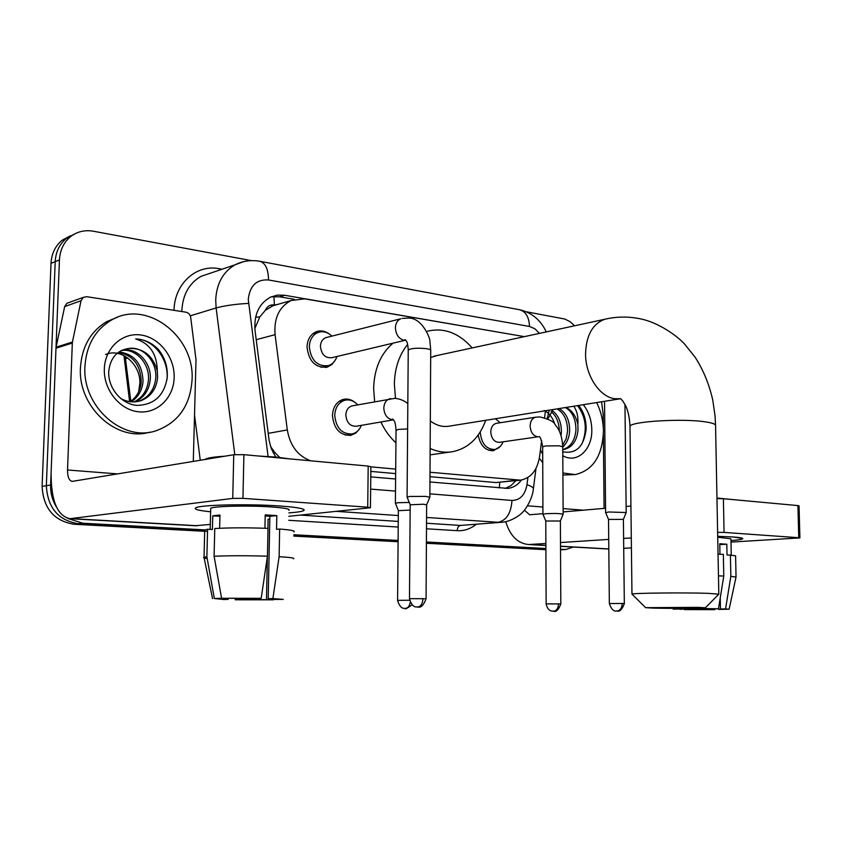 <?xml version="1.0" encoding="UTF-8"?>
<svg xmlns="http://www.w3.org/2000/svg" width="842" height="842" viewBox="0 0 842 842"><rect width="100%" height="100%" fill="white"/><g stroke="black" fill="none" stroke-linecap="round" stroke-linejoin="round"><path stroke-width="1.26" d="M359.671 428.704L355.892 433.03L350.977 435.293C340.052 435.63 333.874 429.041 332.443 415.538C332.979 407.054 336.526 401.687 343.094 399.434C347.22 398.434 351.146 399.392 354.861 402.297M500.264 446.428L493.444 450.723C485.381 450.838 480.308 445.597 478.193 435.009M335.474 359.85L332.116 364.354L327.527 367.028C315.676 368.301 308.835 361.618 307.014 346.978C307.435 339.368 310.53 334.274 316.287 331.716C320.613 330.201 324.854 330.906 329.033 333.821M265.304 310.351L274.387 304.93C270.229 304.457 267.198 306.267 265.304 310.351L259.831 316.897L254.831 328.538M429.978 476.677L495.938 482.571L520.482 480.172C530.923 478.119 537.28 470.299 539.575 456.69L541.638 440.555M370.838 471.404L395.656 473.614M270.556 446.502L274.776 452.438L279.765 457.459M277.692 304.415L274.892 305.014M544.563 417.685L545.458 410.749M429.999 472.246L520.482 480.172M370.88 466.836L395.698 469.11M524.398 336.642L304.751 298.857L291.058 300.52C279.134 306.856 273.808 318.234 275.081 334.674L287.301 429.946C290.09 445.807 297.9 456.101 310.74 460.806M495.559 418.727L496.191 419.158M518.84 335.684L284.764 295.279L277.534 295.1L270.671 297.079C258.999 303.425 253.789 314.624 255.052 330.664L269.124 440.492L271.282 448.586L275.723 457.059M573.391 547.047L565.698 549.531L560.53 549.31M526.376 311.782L564.761 319.034L569.918 321.57L574.581 325.791M56.509 507.116C52.351 500.38 50.383 493.012 50.625 485.003L59.445 259.894C60.024 249.99 63.792 242.191 70.749 236.507C77.359 231.529 84.905 229.771 93.388 231.224L251.495 260.641M204.795 529.881L82.811 523.219L67.844 518.462M545.89 548.51L426.42 541.985M398.098 540.438L293.89 534.744M561.13 549.805L565.698 549.531M204.69 531.302L74.085 524.25C54.035 521.009 43.374 508.389 42.1 486.413L51.004 263.357L55.204 261.641C55.782 251.769 59.54 244.012 66.486 238.349L74.612 233.981L66.486 238.349C59.54 244.012 55.782 251.769 55.204 261.641L46.342 485.708L55.204 261.641L59.445 259.894M74.085 524.25L78.422 523.735C58.319 520.472 47.626 507.8 46.342 485.708C47.626 507.8 58.319 520.472 78.422 523.735L204.711 530.597L78.422 523.735L82.811 523.219M545.9 549.11L426.41 542.627L545.9 549.11M398.098 541.09L293.879 535.428L398.098 541.09M429.946 481.982L507.894 488.392C513.262 487.718 517.777 484.929 521.44 480.024M370.775 476.867L395.614 479.014M271.261 296.816L279.649 296.805L294.395 299.32M515.883 480.687L510.957 485.623L505.074 488.476M51.004 263.357C51.583 253.537 55.33 245.811 62.255 240.17L70.349 235.823M545.9 549.71L426.41 543.258M398.087 541.732L293.869 536.112M596.631 402.571C600.999 411.412 603.272 420.947 603.43 431.157C602.409 455.985 592.989 470.457 575.16 474.583L562.898 472.962M583.317 404.697C588.737 411.654 591.568 420 591.8 429.704C592.452 449.67 576.865 464.079 562.793 455.711M562.772 451.796C576.033 454.143 583.79 446.797 586.053 429.757C586.369 421.221 584.359 413.738 580.043 407.286L578.454 405.476M562.761 449.617C570.508 447.123 574.897 440.64 575.939 430.167C575.907 419.137 572.392 411.612 565.382 407.57M562.761 449.66L563.73 449.554C572.118 447.555 576.886 440.987 578.044 429.862L577.833 424.379C575.991 416.011 572.044 410.38 566.003 407.465M562.709 445.186L566.161 438.777L567.582 431.357C567.55 420.4 564.035 412.917 557.036 408.896M562.751 447.091C566.94 443.05 569.245 437.714 569.666 431.062C569.634 420.084 566.119 412.591 559.109 408.57M561.035 435.409L561.382 432.251C561.425 422.179 558.33 414.948 552.068 410.57M559.362 431.104C559.088 422.389 556.351 415.916 551.163 411.685M544.153 410.464C549.079 412.917 552.636 417.506 554.825 424.231M547.142 418.621L549.279 410.138M573.802 406.223C577.117 411.18 578.454 417.232 577.833 424.379M553.099 409.528L547.9 418.969M542.701 454.343L540.438 449.975M575.16 474.583L562.909 475.014M542.732 462.69L539.354 458.206M582.043 443.713C587.516 429.704 586.011 417 577.517 405.623M732.708 536.943L742.728 538.459C743.191 539.248 739.265 539.943 730.961 540.564C738.35 540.017 742.297 539.396 742.781 538.701C742.97 538.017 739.613 537.438 732.708 536.943L717.7 536.322L732.708 536.943M608.419 549.026L560.509 546.321M505.747 521.672C510.105 535.912 517.767 543.532 528.702 544.532L545.869 543.49M623.722 548.342L631.405 547.889M730.993 542.09L799.9 537.912L798.753 537.712L797.911 505.579L799.047 505.842L799.9 537.912M716.974 498.664L723.394 498.727L724.057 532.418L798.753 537.712M724.057 532.418L717.626 532.365M560.488 542.543L608.724 539.406M623.606 538.438L631.289 537.943M723.394 498.727L797.911 505.579M630.921 506.063L626.122 506.474M605.566 508.252L563.119 511.925M542.943 513.673L529.629 514.778L524.366 510.189M604.072 508.379L603.377 434.335M603.325 427.968L603.198 414.485L601.556 401.781M720.247 597.904L720.457 609.019L722.625 609.208L718.721 609.429L718.689 607.503M710.606 608.819L710.616 609.566L689.051 609.524L689.04 608.766M719.963 554.236L719.763 543.753L726.814 544.206L727.025 554.931L735.592 555.762L736.034 577.002M717.721 537.217L730.93 538.796L731.256 554.836M716.963 498.032L734.014 499.706M718.047 554.183L723.352 554.362L723.773 576.023L718.479 608.777L686.788 608.303M718.468 575.886L723.773 576.023M683.925 608.324L684.178 609.597L689.051 609.524M710.616 609.566L714.879 609.661L714.995 608.829M714.879 609.661L684.178 609.597M681.967 608.987L673.179 609.145L683.199 608.955L683.188 608.324M686.861 608.713L718.479 608.777M681.978 609.366L679.599 609.155L683.199 608.955M720.457 609.019L725.562 608.934L730.845 576.328L730.403 554.762M730.845 576.328L736.034 577.086L729.13 609.187M725.562 608.934L729.119 609.219L718.721 609.429M719.773 544.606L726.814 544.206M697.965 607.356L645.635 607.671L653.508 608.135C669.927 608.534 705.491 608.303 705.407 607.777L697.965 607.356M632.195 594.347L631.963 594.115C632.195 593.063 684.735 592.505 708.175 593.336L718.826 594.199L705.417 607.766M437.061 355.513L430.683 357.482M395.498 398.34L394.361 384.226C394.709 368.217 399.14 354.956 407.633 344.431M426.589 331.422C443.418 327.128 458.616 332.632 472.194 347.925M374.627 401.623L373.627 388.383C374.258 368.922 380.584 353.966 392.614 343.515M430.304 420.958C436.503 425.589 442.913 427.304 449.544 426.084L620.101 398.813M485.729 420.305C479.224 438.008 468.152 448.481 452.501 451.712C445.071 452.901 437.619 451.828 430.146 448.481M450.796 451.943L430.104 454.848M395.929 442.797C389.804 437.187 384.783 430.251 380.879 422M616.544 611.071L616.986 611.071C620.217 610.524 621.964 607.977 622.238 603.451L624.332 603.577L623.396 519.367L626.185 512.536L608.671 511.989L605.63 512.673M623.396 519.367L608.524 519.44M325.728 337.674L400.75 318.792C397.392 320.276 395.603 323.317 395.393 327.938C395.961 335.021 399.045 339.179 404.665 340.4L332.074 357.65C325.359 358.429 321.476 354.65 320.423 346.336C320.665 341.989 322.433 339.105 325.728 337.674L327.128 337.316M336.947 356.513C335.39 361.155 332.59 364.176 328.569 365.607C317.434 366.807 311.014 360.544 309.298 346.799C309.698 339.642 312.603 334.863 318.013 332.464C322.939 330.832 327.57 332.043 331.916 336.116M429.852 497.317L425.642 496.38L409.486 496.454L407.139 497.233M426.073 598.683L426.641 504.874L423.6 504.232L410.191 504.779M496.338 423.337L535.712 417.179C532.218 418.179 530.344 421.137 530.113 426.052C530.649 432.388 533.249 435.967 537.901 436.809L499.474 442.345C494.359 442.26 491.454 438.808 490.76 431.978C491.002 427.199 492.865 424.326 496.338 423.337L496.685 423.284M560.383 520.956L563.119 514.304C560.783 513.452 554.962 513.262 545.669 513.704L542.974 514.346M503.084 441.829C501.306 446.186 498.517 448.744 494.707 449.481C486.223 449.302 481.403 443.566 480.256 432.262L480.266 431.925M495.422 418.748L500.232 422.737M560.825 603.893L560.372 520.998L545.774 521.019M393.467 419.832L356.345 426.22C350.156 426.462 346.641 422.737 345.82 415.064C346.115 410.222 348.146 407.181 351.893 405.928L352.714 405.781M409.275 502.463L397.645 502.716L395.445 503.421M361.428 425.347C359.513 430.03 356.419 432.893 352.135 433.946C341.884 434.262 336.084 428.083 334.737 415.401C335.232 407.423 338.568 402.381 344.746 400.276C349.525 399.203 353.84 400.729 357.692 404.834M410.149 510.094L398.361 510.652M279.933 506C295.931 507.168 304.015 508.526 304.183 510.094C303.699 511.252 298.605 512.178 288.901 512.873C297.068 512.294 302.015 511.536 303.73 510.589C305.846 508.863 297.91 507.337 279.933 506C250.863 503.895 205.216 504.653 197.123 507.316C192.408 508.894 196.902 510.378 210.616 511.778C198.501 510.557 193.555 509.231 195.776 507.81C199.87 504.821 248.769 503.727 279.933 506M72.444 342.031L72.317 343.062L55.982 348.199L56.109 347.188L72.444 342.031L81.032 300.731L83.274 297.384L86.694 296.689L185.882 312.172C188.545 312.814 190.166 314.634 190.734 317.623L196.007 359.702L193.292 461.427M55.982 348.199L51.099 472.93C51.025 500.664 57.298 515.914 69.939 518.693L232.739 498.401L233.75 454.733L72.17 481.392C69.076 480.677 67.528 476.888 67.528 469.994L72.317 343.062M56.109 347.188L64.666 306.583L66.886 303.278L68.865 302.562M195.081 525.745L210.3 524.419M288.838 516.304L370.427 507.747L367.722 507.189L368.186 466.089L370.88 466.805L370.438 507.6M233.75 454.733L243.906 454.669L242.938 498.348L367.722 507.189M242.938 498.348L232.739 498.401M243.906 454.669L368.186 466.089M265.177 515.967L269.85 516.335L268.209 598.725L273.924 599.009M267.924 528.387L268.103 519.24L269.798 519.135M267.356 556.857L266.493 599.672L239.665 599.63L239.696 598.346M264.935 528.271L265.209 514.872L276.818 515.609L276.544 529.344L279.649 529.05C290.858 529.934 295.616 530.87 293.942 531.881M210.679 509.231L210.71 508.284C213.657 506.116 248.874 505.326 271.513 506.958C284.701 507.926 290.511 509.042 288.953 510.305M219.625 528.26L219.951 515.03L212.742 515.83L212.405 529.513L207.585 529.25L206.879 556.773L214.331 598.504L221.646 598.262M204.964 459.49L205.174 459.322C207.374 457.911 213.931 456.88 224.835 456.206M258.441 456.006L276.292 457.111L289.637 458.869M207.521 531.544C204.469 530.997 203.543 530.449 204.722 529.913L207.585 529.25M214.773 528.534C229.824 527.66 247.569 527.608 268.009 528.387L267.451 556.183L261.188 598.315L256.547 598.462L221.583 598.262L214.089 556.246L214.773 528.534M207.195 558.541C203.89 558.12 202.827 557.699 203.985 557.278L206.879 556.773M214.089 556.246C229.171 555.604 246.959 555.583 267.451 556.183M235.118 598.357L235.265 599.778L239.665 599.63M266.493 599.672L273.44 599.82L273.629 598.978M273.44 599.82L235.265 599.778M228.161 598.409L228.14 599.378L223.761 599.525L214.331 598.504M221.583 598.262L261.188 598.315M228.14 599.378L221.635 598.673M268.209 598.725L272.882 598.578L279.123 556.699L279.649 529.05M279.123 556.699C290.364 557.362 295.142 558.067 293.469 558.825M272.882 598.578L283.27 599.388L273.913 599.441M269.85 516.335L276.818 515.609M268.103 519.24L269.787 519.335M212.742 515.83L219.92 516.272M84.926 366.428C86.368 345.262 95.199 329.811 111.428 320.076C146.592 298.878 194.944 336.421 192.06 379.805C190.281 405.655 178.262 422.652 156.012 430.778C122.921 442.282 82.242 406.76 84.926 366.428M149.676 432.178C116.849 442.176 77.832 407.054 80.443 367.712C81.885 346.641 90.704 331.253 106.892 321.549L117.406 317.276M174.168 377.563C173.736 397.75 157.349 413.896 138.593 411.801C119.827 410.001 103.45 389.762 104.334 368.849C104.934 347.904 122.437 332.158 141.024 335.021C159.612 337.579 174.862 357.418 174.168 377.563M108.744 371.29C107.702 387.952 121.416 404.234 136.93 405.402C154.086 404.939 164.179 395.687 167.19 377.648C167.916 367.101 165 357.745 158.443 349.567C151.907 342.82 144.319 339.284 135.667 338.947C149.813 343.368 157.033 354.061 157.307 371.017C152.907 355.65 143.519 348.104 129.152 348.377C117.175 350.093 110.376 357.734 108.744 371.29M137.835 401.508L139.383 401.013C148.981 397.056 154.444 389.478 155.749 378.3C157.233 361.997 143.445 346.272 129.152 348.377M120.511 398.382C127.321 402.16 134.225 402.897 141.214 400.582C150.823 396.624 156.286 389.036 157.591 377.826L157.307 371.017M134.099 401.918C142.561 397.55 147.35 390.299 148.434 380.152C149.981 363.607 135.562 347.82 121.122 350.588M135.036 401.866C143.993 397.677 149.066 390.278 150.255 379.689C151.897 362.555 136.362 346.441 121.68 350.314M130.247 401.729C136.825 396.919 140.488 390.341 141.235 381.984C140.74 364.986 133.068 355.135 118.206 352.43M131.215 401.834C138.267 397.087 142.203 390.32 143.024 381.531C142.414 363.944 134.394 354.061 118.964 351.893M105.587 354.566C121.311 347.43 140.782 364.418 139.846 383.457L138.583 391.993M166.916 379.984C169.495 360.102 153.96 338.979 135.667 338.947M255.6 317.213L259.831 316.897M499.274 487.981L499.79 482.498M273.082 452.638L274.776 452.438M274.387 304.93L273.924 296.489M495.938 482.571L516.893 480.214M268.188 433.367L287.301 429.946M256.21 339.694L275.081 334.674M539.469 333.379L534.849 328.748L529.492 326.464L268.514 279.965C256.578 279.197 249.832 285.659 248.274 299.363L268.072 456.48M546.279 331.906C540.648 320.002 531.818 312.624 519.788 309.782C525.829 311.572 529.071 317.139 529.492 326.464M234.802 454.606L216.12 307.94L215.71 299.878C216.605 283.533 223.046 271.85 235.002 264.82L243.496 261.694M190.25 315.834L216.12 307.94C224.856 305.604 235.644 304.088 248.485 303.394M210.858 273.018L200.954 276.387C189.155 283.27 182.788 294.626 181.861 310.466L181.84 311.54M174.02 310.319C174.441 283.543 196.46 263.978 219.257 268.714L222.056 269.219M476.119 524.387C470.436 528.934 464.142 531.028 457.217 530.681L426.494 528.787M398.213 527.05L288.764 520.303M564.351 549.521L560.53 549.752M50.625 485.003L42.1 486.413M501.379 522.293L460.448 525.429L501.379 522.293C510.947 522.019 521.135 514.336 522.293 512.473C523.934 511.641 532.365 500.116 533.344 489.086C533.754 487.75 531.639 486.297 526.976 484.718L527.913 477.488M194.523 415.064L200.259 460.269M429.873 493.854L511.968 500.443C511.115 513.083 506.526 520.367 498.222 522.303L426.568 517.462M398.319 515.546L336.547 511.368M300.426 515.104L398.266 521.419M426.536 523.24L460.448 525.429C458.49 525.892 457.417 527.65 457.217 530.681M370.638 489.107L395.508 491.096M511.968 500.443C520.061 500.264 525.061 495.022 526.976 484.718M219.257 268.714L219.33 270.145M519.788 309.782L259.999 261.325C265.525 263.125 268.366 269.335 268.514 279.965M279.649 296.805L284.764 295.279M124.29 359.429L125.469 358.713L130.836 401.318M125.226 356.282L125.469 358.713L127.837 358.039M530.323 544.5L545.879 545.374M560.509 546.205L608.819 548.931M527.492 505.821L542.911 507.021M563.109 508.6L583.359 510.178M718.815 594.094L715.563 425.673C715.911 424.157 712.395 422.873 705.028 421.81C681.862 418.253 630.111 421.516 629.984 426.368L629.995 427.094M607.598 318.644L604.598 319.307C592.526 323.959 586.19 335.453 585.558 353.777C585.39 375.5 599.662 397.056 614.913 398.74L620.67 398.74M622.238 603.451L609.345 603.567L608.524 519.377M417.337 607.05L417.79 607.061C416.201 605.324 421.263 611.902 426.073 598.725L409.475 598.662M410.191 504.642L409.475 598.62C412.654 610.229 418.758 606.029 417.621 607.061L417.79 607.061C420.916 606.429 422.642 603.588 422.989 598.525M429.862 497.106L430.715 350.567C430.999 349.83 429.62 349.209 426.568 348.704L425.999 348.62C417.043 347.82 411.128 348.262 408.244 349.967L408.244 350.398M430.725 350.156L429.904 341.305C430.715 339.673 422.642 318.002 408.812 318.055L402.108 318.434M553.173 611.281L553.573 611.292C552.152 609.734 556.573 615.628 560.825 603.914L546.132 603.882L545.774 520.945M546.132 603.861C548.1 612.766 553.383 610.745 553.404 611.292L553.573 611.292C556.625 610.745 558.288 608.25 558.562 603.777M563.14 514.188L562.751 446.807L559.193 445.797L545.374 445.955L542.669 446.892M412.138 604.83C406.844 608.492 404.644 609.692 405.518 608.429L405.118 608.419M409.622 600.262L397.582 600.357C400.918 611.755 406.602 607.345 405.381 608.429L405.518 608.429C407.917 608.092 409.507 606.04 410.286 602.283M393.446 419.811L392.772 419.811C387.331 418.863 384.341 414.959 383.805 408.117C384.089 403.129 386.131 399.992 389.92 398.719L390.688 398.571M407.623 428.936L398.277 429.42L396.045 430.43M398.361 510.515L397.582 600.399M71.286 518.619L197.586 525.734M67.528 469.994L117.754 473.909M81.032 300.731L64.666 306.583M350.977 435.293L349.925 435.472M327.527 367.028L325.433 367.501M271.682 306.172L291.058 300.52M70.749 236.507L62.255 240.17M259.999 261.325C251.274 259.736 242.938 260.904 235.002 264.82L210.763 273.05M533.407 488.581L535.996 468.394M129.605 401.645L123.963 355.587M528.702 544.532L545.879 545.5M673.179 609.145L672.968 608.334M434.051 356.166L604.598 319.307C616.439 316.487 628.406 316.35 640.488 318.865C657.613 322.212 676.821 335.369 684.609 344.115L694.924 356.913C703.123 369.512 709.069 383.889 712.764 400.045L715.058 415.927L715.553 425.157M645.635 607.671L631.963 594.115L629.984 426.368C629.637 418.632 628.364 412.106 626.164 406.812L622.88 401.034L620.617 398.698M624.332 603.577C620.049 615.481 615.513 609.503 616.986 611.071L616.86 611.071C618.123 609.892 613.113 614.618 609.345 603.546M604.545 401.308L605.598 512.546L608.513 519.388M624.964 404.307L626.185 512.452M318.013 332.464L312.698 333.832M405.812 340.179L405.097 339.568C406.539 341.42 407.591 340.968 408.244 349.967L407.086 496.969M410.17 504.663L407.054 497.001M326.591 366.06L321.065 367.312M426.673 504.758L429.809 497.348M562.74 446.649C562.267 438.535 560.446 432.135 557.309 427.441L554.836 424.242C553.983 421.684 549.026 419.242 539.954 416.927L535.712 417.179M538.88 436.756L538.806 436.672C540.048 436.019 541.332 439.366 542.669 446.734L542.943 514.209M545.763 520.966L542.932 514.23M494.707 449.481L488.728 450.291M407.823 403.855C405.065 400.981 400.824 399.129 395.087 398.308L351.893 405.928M393.34 419.684L392.54 419.053C393.972 420.747 395.319 420.253 396.045 430.136L395.393 503.19L398.34 510.536M344.746 400.276L339.01 401.402M351.146 434.104L345.178 435.103M69.939 518.693L196.133 525.797M83.274 297.384L66.886 303.278M210.174 529.397L210.71 508.284M204.027 557.267L204.722 529.913M212.552 598.662L203.985 557.278M111.428 320.076L106.892 321.549M141.214 400.582L139.383 401.013"/></g></svg>

